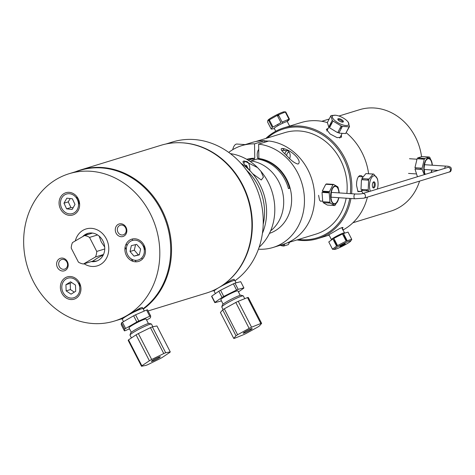 <?xml version="1.0" encoding="UTF-8"?>
<svg xmlns="http://www.w3.org/2000/svg" width="475" height="475" viewBox="0 0 475 475"><rect width="100%" height="100%" fill="white"/><g stroke="black" fill="none" stroke-linecap="round" stroke-linejoin="round"><path stroke-width="0.71" d="M267.407 137.976A56.994 49.673 72.9 0 1 320.857 133.843A56.994 49.673 72.9 0 1 350.633 186.758A56.994 49.673 72.9 0 1 350.36 193.658M349.713 198.431A56.994 49.673 72.9 0 1 298.543 239.447M351.589 193.741A57.914 50.469 -107.1 0 0 351.874 186.681A57.914 50.469 -107.1 0 0 283.735 127.9A57.914 50.469 -107.1 0 0 265.846 138.457M296.982 239.928A57.914 50.469 -107.1 0 0 317.716 238.628A57.914 50.469 -107.1 0 0 350.942 198.508M361.564 191.473L357.96 191.639L356.511 185.256L356.683 181.925L357.313 178.903L358.387 176.658L359.83 175.536L361.457 175.714L362.71 176.789M367.412 197.125A57.914 50.469 72.9 0 1 343.027 229.965M283.735 127.9L301.037 122.592A57.914 50.469 72.9 0 1 327.358 122.586M330.535 123.631A57.914 50.469 72.9 0 1 331.467 123.987M346.293 132.774A57.914 50.469 72.9 0 1 368.6 173.713M342.635 229.473L343.176 229.419L342.546 229.852M341.335 134.947L341.531 137.174L337.113 137.655L330.161 134.009L326.337 129.301L328.112 128.476M329.092 235.048L327.898 235.345L339.928 228.356L343.003 227.412L342.398 228.736M362.769 190.582A7.362 3.426 -86.2 0 1 362.164 189.454M362.431 179.77A7.362 3.426 -86.2 0 1 362.995 178.659M367.513 178.956A7.362 3.426 -86.2 0 1 367.929 180.138M366.902 189.768A7.362 3.426 -86.2 0 1 366.154 190.813M372.893 187.494L372.845 187.488A2.636 1.223 93.8 0 0 372.893 187.494A2.636 1.223 93.8 0 0 374.294 184.947A2.636 1.223 93.8 0 0 373.249 182.24A2.636 1.223 93.8 0 0 373.196 182.234L373.249 182.24M372.186 195.658A10.83 5.041 93.8 0 0 372.75 195.635L373.065 195.391M363.072 193.432L361.255 190.481L368.44 190.962L369.152 191.567M361.006 189.377L361.433 179.704L368.618 180.185L368.19 189.857L361.006 189.377M361.784 178.576L365.916 173.601L373.101 174.082L368.968 179.057L361.784 178.576M370.358 191.193A9.15 4.257 -86.2 0 1 370.096 181.123A9.15 4.257 -86.2 0 1 374.442 175.786A9.15 4.257 -86.2 0 1 377.904 181.397L377.661 179.859A10.83 5.041 93.8 0 0 377.411 178.748L373.706 174.058L366.546 173.642M377.904 181.397A9.15 4.257 -86.2 0 1 377.399 188.943A9.15 4.257 -86.2 0 1 377.37 189.044L377.399 188.943M373.92 181.818A3.099 1.443 -86.2 0 1 374.965 186.414A3.099 1.443 -86.2 0 1 372.459 186.503A3.099 1.443 -86.2 0 1 373.92 181.818M373.706 174.058A10.83 5.041 93.8 0 0 373.101 174.082M368.968 179.057A10.83 5.041 93.8 0 0 368.618 180.185M368.19 189.857A10.83 5.041 93.8 0 0 368.44 190.962M339.108 132.62A7.362 2.696 -152.6 0 1 337.909 132.293M329.965 126.884A7.362 2.696 -152.6 0 1 329.751 125.305A7.362 2.696 -152.6 0 1 331.164 124.569M340.165 127.947A7.362 2.696 -152.6 0 1 341.121 128.737M342.635 122.123A2.636 0.968 27.4 0 0 340.735 120.205A2.636 0.968 27.4 0 0 338.028 119.7A2.636 0.968 27.4 0 0 338.004 119.718M345.634 133.558L338.853 133.113L342.338 126.392L349.113 126.837L345.634 133.558M337.701 132.697L329.513 127.763L332.993 121.042L341.181 125.976L337.701 132.697M328.771 127.033L327.358 122.544L330.843 115.823L332.257 120.317L328.771 127.033M330.861 122.995L331.972 123.013M335.498 115.247L331.253 115.514A10.83 3.972 27.4 0 0 330.843 115.823M345.883 133.077L349.529 126.528L348.116 122.033M348.335 125.038A9.15 3.355 -152.6 0 1 337.446 122.443A9.15 3.355 -152.6 0 1 333.052 115.591A9.15 3.355 -152.6 0 1 335.718 115.265A9.15 3.355 -152.6 0 1 347.593 121.422A9.15 3.355 -152.6 0 1 348.335 125.038M337.98 118.798A3.099 1.134 -152.6 0 1 342.766 120.519A3.099 1.134 -152.6 0 1 341.05 121.814A3.099 1.134 -152.6 0 1 337.98 118.798M332.257 120.317A10.83 3.972 27.4 0 0 332.993 121.042M341.181 125.976A10.83 3.972 27.4 0 0 342.338 126.392M349.113 126.837A10.83 3.972 27.4 0 0 349.529 126.528M340.765 126.789L341.869 127.294M289.625 126.095L287.322 121.618A7.362 0.724 152.8 0 0 280.446 124.337A7.362 0.724 152.8 0 0 274.235 128.351L275.726 131.254M277.566 116.013L278.772 115.567M287.262 121.576L287.66 121.19L287.292 120.472M287.993 120.003L288.361 120.721L289.429 119.112L285.73 111.91L284.139 111.815A9.15 0.902 152.8 0 0 277.673 114.327A9.15 0.902 152.8 0 0 269.414 118.952A9.15 0.902 152.8 0 0 268.108 120.056L267.775 120.561L268.613 120.335L272.317 127.538L271.243 129.147L267.544 121.944L267.775 120.561M288.984 119.207L282.103 122.051L278.403 114.855L285.279 112.011L288.984 119.207M280.962 122.615L273.012 127.068L269.313 119.872L277.257 115.413L280.962 122.615M268.702 120.276A9.15 0.902 152.8 0 0 269.42 120.08M277.43 115.752A3.099 0.309 152.8 0 0 278.516 115.075M268.613 120.335A10.83 1.069 -27.2 0 1 269.313 119.872M277.257 115.413A10.83 1.069 -27.2 0 1 278.403 114.855M285.279 112.011A10.83 1.069 -27.2 0 1 285.73 111.91M269.681 120.585L268.981 121.054M272.003 129.022L274.354 128.588M289.584 242.197L288.325 244.625L283.783 246.02L284.941 243.782M280.119 245.302A9.15 3.355 27.4 0 0 283.041 245.955L283.783 246.02A10.83 3.972 -152.6 0 1 282.756 245.83L280.303 245.248M283.581 244.239L282.756 245.83M331.633 239.252A7.362 0.724 -27.2 0 1 341.08 233.943A7.362 0.724 -27.2 0 1 344.256 232.815M343.621 233.783A7.362 0.724 -27.2 0 1 342.695 234.407M334.097 238.86A7.362 0.724 -27.2 0 1 333.04 239.281M333.842 238.361L342.463 233.949L346.162 241.146L337.541 245.557L333.842 238.361M343.478 233.498L348.021 232.109L351.72 239.305L347.178 240.7L343.478 233.498M328.837 242.06L332.518 249.274L334.614 249.411A9.15 0.902 -27.2 0 1 337.624 246.846A9.15 0.902 -27.2 0 1 346.412 242.297A9.15 0.902 -27.2 0 1 350.645 241.163A9.15 0.902 -27.2 0 1 338.283 248.182A9.15 0.902 -27.2 0 1 334.614 249.411M344.191 234.888L343.977 235.25L346.851 240.843M350.645 241.163L351.755 239.43A10.83 1.069 152.8 0 0 351.72 239.305M328.777 241.953L332.862 238.931L336.561 246.133L332.482 249.149L328.777 241.953M347.178 240.7A10.83 1.069 152.8 0 0 346.162 241.146M337.541 245.557A10.83 1.069 152.8 0 0 336.561 246.133M341.252 246.115A3.099 0.309 -27.2 0 1 341.109 245.593A3.099 0.309 -27.2 0 1 345.319 243.734A3.099 0.309 -27.2 0 1 341.252 246.115M334.673 239.976L334.37 240.237L337.208 245.753M343.977 235.25A10.83 1.069 -27.2 0 1 343.33 235.63M419.567 181.118A53.069 46.253 72.9 0 1 390.759 211.149L352.913 222.763M338.954 116.025L359.622 109.683A53.069 46.253 72.9 0 1 421.551 156.655M421.735 158.211A53.069 46.253 72.9 0 1 421.818 159.054M346.863 193.426A53.069 46.253 -107.1 0 0 347.166 186.527A53.069 46.253 -107.1 0 0 284.727 132.662L255.823 141.532M286.959 243.004L315.863 234.133A53.069 46.253 -107.1 0 0 346.162 198.194M322.537 201.032L320.583 201.246L319.538 200.129L318.565 195.302M268.375 141.14A53.069 46.253 -107.1 0 0 264.735 140.915M325.696 191.366L325.791 192.019M282.12 148.443A7.244 3.372 -86.2 0 1 284.181 150.474M258.347 159.178L258.335 158.656A38.736 33.761 72.9 0 1 289.578 188.26L288.444 188.611A38.736 33.761 -107.1 0 0 257.207 159.006L250.942 160.924L250.96 162.034M253.127 160.259L253.104 158.733A38.736 33.761 -107.1 0 0 246.852 159.392M246.751 159.339A38.736 33.761 72.9 0 1 254.232 158.383L254.256 159.909M258.442 249.185A53.265 46.419 -107.1 0 0 273.036 247.475A53.265 46.419 -107.1 0 0 303.887 192.399A53.265 46.419 -107.1 0 0 258.637 144.127L258.863 158.496L258.335 158.656M254.232 158.383L254.76 158.223A38.736 33.761 -107.1 0 0 246.733 159.321M269.45 233.373A38.736 33.761 -107.1 0 0 291.199 193.444A38.736 33.761 -107.1 0 0 258.863 158.496M254.76 158.223L254.535 143.854A53.265 46.419 -107.1 0 0 241.787 145.635A53.265 46.419 -107.1 0 0 228.742 152.41M270.578 230.909A38.736 33.761 -107.1 0 0 282.067 190.119A38.736 33.761 -107.1 0 0 250.942 160.924M248.241 160.223L253.104 158.733M273.036 247.475L283.237 244.346A53.265 46.419 -107.1 0 0 314.082 189.27A53.265 46.419 -107.1 0 0 268.838 140.998L258.637 144.127M254.535 143.854L264.729 140.725A53.265 46.419 -107.1 0 0 251.982 142.506L241.787 145.635M298.288 163.928L297.605 163.994C294.631 163.02 291.549 160.817 288.373 157.391C284.958 153.627 278.659 148.788 282.251 148.449C289.916 148.865 302.575 160.378 298.288 163.928M264.729 140.725L264.753 142.251M258.347 159.161A5.611 2.613 -86.2 0 1 257.207 154.375A5.611 2.613 -86.2 0 1 258.721 149.429M286.651 155.687A3.83 1.781 -86.2 0 1 289.548 152.938A3.83 1.781 -86.2 0 1 289.631 158.597M289.548 152.938L288.663 151.578A5.356 2.494 93.8 0 0 287.411 150.694A5.356 2.494 93.8 0 0 284.881 153.888M232.726 149.684A8.615 4.008 -86.2 0 1 236.918 144.044L245.171 144.596M262.402 233.373A52.873 46.081 -107.1 0 0 252.676 173.725L244.203 164.071L243.081 162.224L243.016 161.524L243.515 161.096L244.494 161.025L257.539 167.592L260.87 171.214A52.873 46.081 72.9 0 1 259.13 247.226M230.417 153.645A52.873 46.081 72.9 0 1 257.539 167.592M249.345 170.109A52.873 46.081 -107.1 0 0 240.896 163.275M246.602 170.287A51.348 44.751 72.9 0 1 263.197 224.366M260.87 171.214L263.441 177.139L261.28 179.995L252.676 173.725M249.767 170.715A8.615 4.008 93.8 0 0 246.377 161.441A8.615 4.008 93.8 0 0 243.657 163.299M245.664 165.894L246.507 165.324L248.003 168.601M322.816 192.44A7.362 3.426 -86.2 0 1 323.107 191.193M337.856 187.738L337.47 187.708M333.349 187.435L332.957 187.411M339.156 192.909L338.188 187.762A10.83 5.041 93.8 0 0 337.808 186.847L333.569 184.401A10.83 5.041 93.8 0 0 332.969 184.739L329.43 191.615L322.246 191.134L325.785 184.258L332.969 184.739M328.742 202.112L328.415 202.973M338.461 199.292L338.485 198.324M334.543 205.556L327.358 205.075L323.119 202.623L330.303 203.104L334.543 205.556A10.83 5.041 93.8 0 0 335.142 205.212L338.527 199.067A9.15 4.257 -86.2 0 1 332.856 203.496A9.15 4.257 -86.2 0 1 331.004 192.191A9.15 4.257 -86.2 0 1 335.219 185.903A9.15 4.257 -86.2 0 1 339.031 191.52A9.15 4.257 -86.2 0 1 339.168 192.909M322.733 201.715L322.032 192.387L329.217 192.868L329.917 202.196L322.733 201.715M338.847 197.701A9.15 4.257 -86.2 0 1 338.527 199.067M329.43 191.615A10.83 5.041 93.8 0 0 329.217 192.868M329.917 202.196A10.83 5.041 93.8 0 0 330.303 203.104M338.675 198.336A10.83 5.041 93.8 0 0 338.794 197.701M333.569 184.401L326.384 183.92L326.8 184.33M333.735 186.58L334.358 186.622M336.579 186.77L337.197 186.812M338.628 197.689A8.693 4.043 -86.2 0 1 333.337 203.365A8.693 4.043 -86.2 0 1 331.105 192.832A8.693 4.043 -86.2 0 1 335.38 186.354A8.693 4.043 -86.2 0 1 338.948 192.898M329.407 191.74L328.421 191.936A2.666 1.241 93.8 0 0 327.548 192.755M415.797 169.053A7.362 3.426 -86.2 0 1 415.726 167.806A7.362 3.426 -86.2 0 1 415.726 167.77M417.852 176.623L417.377 176.587L414.972 168.999L422.156 169.48L424.288 174.646M414.954 167.723L417.092 158.733L424.276 159.214L422.138 168.197L414.954 167.723M417.608 157.938L422.15 156.542L429.335 157.023L424.793 158.412L417.608 157.938M422.774 158.282L422.892 159.125M432.102 165.08L432.137 163.447L429.869 157.498A10.83 5.041 93.8 0 0 429.335 157.023M425.006 174.426A9.15 4.257 -86.2 0 1 423.777 168.661A9.15 4.257 -86.2 0 1 427.393 158.537A9.15 4.257 -86.2 0 1 432.191 163.828A9.15 4.257 -86.2 0 1 432.327 165.217M424.793 158.412A10.83 5.041 93.8 0 0 424.276 159.214M422.138 168.197A10.83 5.041 93.8 0 0 422.156 169.48M431.353 172.478L431.995 170.008M432.007 170.014A9.15 4.257 -86.2 0 1 431.686 171.374A9.15 4.257 -86.2 0 1 431.324 172.49M420.333 168.079A2.666 1.241 93.8 0 0 420.945 169.397M431.787 169.997A8.693 4.043 -86.2 0 1 431.027 172.579M425.303 174.337A8.693 4.043 -86.2 0 1 423.997 168.589A8.693 4.043 -86.2 0 1 427.726 158.834A8.693 4.043 -86.2 0 1 432.108 165.205M181.913 142.797A77.075 67.171 72.9 0 1 248.484 199.298A77.075 67.171 72.9 0 1 225.061 283.409M136.183 261.826A72.319 63.027 72.9 0 1 135.102 260.312M126.991 245.658A72.319 63.027 72.9 0 1 126.243 243.829M214.641 290.213A77.075 67.171 72.9 0 1 213.34 290.516M142.381 259.136A77.075 67.171 72.9 0 1 141.627 258.014M132.656 240.392A77.075 67.171 72.9 0 1 132.163 239.05M165.977 143.99L172.55 141.972A77.075 67.171 72.9 0 1 255.485 185.618A77.075 67.171 72.9 0 1 235.018 280.755M215.044 290.088L213.602 290.32M223.303 284.679L231.818 279.953L234.122 279.247L234.579 280.387M103.508 254.505L95.481 256.969L83.487 263.987L92.762 261.137L97.197 258.24A12.107 10.551 72.9 0 0 98.117 257.699L103.348 254.849M92.762 261.137A14.458 12.599 -107.1 0 0 97.351 260.793M104.696 247.024L101.585 242.446A12.107 10.551 72.9 0 0 101.032 241.371L99.162 236.128M88.867 233.154A14.458 12.599 -107.1 0 0 84.877 235.44M92.572 233.077L84.479 235.564L72.479 242.577A14.458 12.599 72.9 0 0 71.22 248.116L78.428 262.141A14.458 12.599 72.9 0 0 83.487 263.987M97.559 234.947L89.532 237.405L96.746 251.429L104.749 248.971M101.032 241.371L101.585 242.446M98.117 257.699L97.197 258.24M96.746 251.429A14.458 12.599 72.9 0 1 95.481 256.969M84.479 235.564A14.458 12.599 72.9 0 1 89.532 237.405M140.63 307.937A74.991 65.354 72.9 0 1 129.776 313.886M120.917 319.063A77.306 67.373 -107.1 0 0 122.788 318.636M143.308 309.1A77.306 67.373 -107.1 0 0 163.738 213.691A77.306 67.373 -107.1 0 0 80.578 169.955A77.306 67.373 -107.1 0 0 75.691 171.695M80.578 169.955L160.96 145.291A77.306 67.373 72.9 0 1 248.045 199.429A77.306 67.373 72.9 0 1 206.316 293.099L148.111 310.959M125.097 247.143A74.991 65.354 -107.1 0 0 126.302 249.803M131.385 258.982A74.991 65.354 -107.1 0 0 132.929 261.321M117.96 232.251A5.035 4.388 -107.1 0 0 123.251 234.84A5.035 4.388 -107.1 0 0 125.97 228.736A5.035 4.388 -107.1 0 0 120.294 225.209A5.035 4.388 -107.1 0 0 117.96 232.251M143.1 308.702A77.075 67.171 -107.1 0 0 162.777 213.625A77.075 67.171 -107.1 0 0 80.02 170.365L69.124 173.708A77.075 67.171 -107.1 0 0 27.514 267.098A77.075 67.171 -107.1 0 0 114.344 321.082A77.075 67.171 -107.1 0 0 126.807 315.608A77.075 67.171 -107.1 0 0 153.336 220.341A77.075 67.171 -107.1 0 0 69.124 173.708M121.677 318.707A77.075 67.171 -107.1 0 0 122.105 318.606M123.239 318.256L122.081 318.612C120.727 319.087 122.348 318.072 126.944 315.566L140.012 308.127L142.316 307.42L142.773 308.554M116.096 233.148A6.555 5.718 72.9 0 1 120.959 223.767A6.555 5.718 72.9 0 1 126.124 233.819A6.555 5.718 72.9 0 1 116.096 233.148M66.933 262.099A5.035 4.388 -107.1 0 0 61.643 259.516A5.035 4.388 -107.1 0 0 58.924 265.62A5.035 4.388 -107.1 0 0 64.594 269.147A5.035 4.388 -107.1 0 0 66.933 262.099M67.373 261.648A6.555 5.718 72.9 0 1 62.51 271.029A6.555 5.718 72.9 0 1 57.338 260.977A6.555 5.718 72.9 0 1 67.373 261.648M75.656 278.409A11.649 10.153 -107.1 0 0 60.378 287.345A11.649 10.153 -107.1 0 0 75.97 298.342A11.649 10.153 -107.1 0 0 75.656 278.409M124.889 249.612A11.649 10.153 -107.1 0 0 140.481 260.609A11.649 10.153 -107.1 0 0 140.167 240.677A11.649 10.153 -107.1 0 0 124.889 249.612M75.299 240.932A19.291 16.815 72.9 0 1 102.03 233.118A19.291 16.815 72.9 0 1 100.51 264.468A19.291 16.815 72.9 0 1 84.146 263.785M74.646 214.172A11.649 10.153 -107.1 0 0 74.338 194.233A11.649 10.153 -107.1 0 0 59.054 203.169A11.649 10.153 -107.1 0 0 74.646 214.172M82.65 236.633A14.529 12.659 72.9 0 1 103.847 243.069A14.529 12.659 72.9 0 1 91.277 261.594M69.308 213.875A10.218 8.906 -107.1 0 0 77.395 199.637A10.218 8.906 -107.1 0 0 61.768 197.927A10.218 8.906 -107.1 0 0 69.308 213.875M72.348 198.782L75.008 204.416L72.153 209.445L66.631 208.846L63.971 203.211L66.827 198.182L72.348 198.782M78.446 203.359L79.301 203.098L76.641 197.469L76.006 197.398M76.172 197.612L76.641 197.469M78.518 204.482L79.301 203.098M66.631 208.846L70.923 207.527L73.108 207.765M63.971 203.211L68.257 201.893L70.923 207.527M70.163 198.544L68.257 201.893M132.834 240.35A10.218 8.906 -107.1 0 0 129.058 256.963A10.218 8.906 -107.1 0 0 144.079 253.448A10.218 8.906 -107.1 0 0 132.834 240.35M133.992 256.126L130.013 251.495L131.349 245.628L136.657 244.388L140.63 249.013L139.294 254.879L133.992 256.126L139.371 254.553M130.013 251.495L134.306 250.183L138.278 254.808M135.565 244.643L134.306 250.183M143.937 247.998L144.923 247.695L142.749 245.165M144.329 250.313L144.923 247.695M75.002 279.419A10.218 8.906 -107.1 0 0 61.797 287.618A10.218 8.906 -107.1 0 0 75.638 296.923A10.218 8.906 -107.1 0 0 75.002 279.419M66.15 290.884L65.924 284.697L70.591 281.806L75.478 285.089L75.703 291.276L71.036 294.168L66.15 290.884L70.437 289.566L74.284 292.155M65.924 284.697L70.211 283.385L70.437 289.566M71.63 282.506L70.211 283.385M78.838 284.062L79.77 283.777L78.084 282.643M79.764 290.029L79.77 283.777M124.414 330.879L121.22 324.674L121.434 322.964L124.628 329.175L124.414 330.879A16.316 1.609 -27.2 0 0 125.347 330.618L129.515 328.813M125.62 328.468L122.425 322.258L133.647 315.786L136.836 321.997L125.62 328.468A16.316 1.609 -27.2 0 0 124.628 329.175M121.434 322.964A16.316 1.609 -27.2 0 1 122.425 322.258M138.759 321.023L135.565 314.812L146.573 310.044L149.768 316.255L138.759 321.023A16.316 1.609 -27.2 0 0 136.836 321.997M133.647 315.786A16.316 1.609 -27.2 0 1 135.565 314.812M149.768 316.255A16.316 1.609 -27.2 0 1 150.7 315.988L147.505 309.783A16.316 1.609 -27.2 0 0 146.573 310.044M131.308 332.298L129.01 327.827A9.607 0.95 -27.2 0 1 137.121 322.59A9.607 0.95 -27.2 0 1 146.104 319.04L148.402 323.511M146.627 320.061L149.494 318.404A16.316 1.609 -27.2 0 0 150.486 317.698L150.7 315.988M123.512 321.634L122.324 319.325A11.667 1.152 -27.2 0 1 132.175 312.966A11.667 1.152 -27.2 0 1 143.076 308.655L144.299 311.03M151.406 324.033L149.37 323.386A10.581 1.045 152.8 0 0 139.579 327.364A10.581 1.045 152.8 0 0 130.643 333.017L129.984 335.047A12.107 1.193 -27.2 0 1 140.202 328.581A12.107 1.193 -27.2 0 1 151.406 324.033A12.107 1.193 -27.2 0 1 151.513 324.11L152.873 326.753M131.409 337.951L129.984 335.178A12.107 1.193 -27.2 0 1 129.984 335.047M165.704 352.765L152.38 326.853L156.928 325.957L170.252 351.868L165.704 352.765A16.168 1.597 152.8 0 0 163.768 353.56L151.679 359.486L138.356 333.569L150.444 327.649L163.768 353.56M152.38 326.853A16.168 1.597 152.8 0 0 150.444 327.649M138.356 333.569A16.168 1.597 152.8 0 0 136.07 334.845L149.393 360.762L141.853 365.786L128.529 339.868L136.07 334.845M151.679 359.486A16.168 1.597 152.8 0 0 149.393 360.762M128.529 339.868A16.168 1.597 152.8 0 0 128.179 340.349L141.502 366.267L146.051 365.364A16.168 1.597 152.8 0 0 147.986 364.574L160.069 358.649A16.168 1.597 152.8 0 0 162.361 357.372L169.902 352.349A16.168 1.597 152.8 0 0 170.252 351.868M141.853 365.786A16.168 1.597 152.8 0 0 141.502 366.267M156.513 358.192A5.035 0.499 -27.2 0 1 160.354 356.767A5.035 0.499 -27.2 0 1 156.103 359.51A5.035 0.499 -27.2 0 1 151.4 361.368A5.035 0.499 -27.2 0 1 156.513 358.192M223.113 304.131L220.816 299.66A9.607 0.95 -27.2 0 1 225.542 296.252A9.607 0.95 -27.2 0 1 237.904 290.872L240.208 295.343M238.165 289.352L234.977 283.147L240.7 281.669L243.895 287.874L238.165 289.352A16.316 1.609 -27.2 0 0 236.562 290.035L223.755 296.442L220.56 290.237L233.373 283.83L236.562 290.035M243.895 287.874A16.316 1.609 -27.2 0 1 243.776 288.177L238.432 291.893M221.415 300.817A16.316 1.609 -27.2 0 1 220.554 301.174L214.831 302.652A16.316 1.609 -27.2 0 1 214.949 302.355L211.755 296.145L218.838 291.217L222.033 297.427L214.949 302.355M211.755 296.145A16.316 1.609 -27.2 0 0 211.636 296.442L214.831 302.652M233.373 283.83A16.316 1.609 -27.2 0 1 234.977 283.147M222.033 297.427A16.316 1.609 -27.2 0 1 223.755 296.442M215.395 293.615L214.13 291.151A11.667 1.152 -27.2 0 1 219.872 287.013A11.667 1.152 -27.2 0 1 234.882 280.482L236.099 282.857M218.838 291.217A16.316 1.609 -27.2 0 1 220.56 290.237M223.107 309.575L221.789 307.01A12.107 1.193 -27.2 0 1 221.789 306.874A12.107 1.193 -27.2 0 1 227.745 302.717A12.107 1.193 -27.2 0 1 243.212 295.86A12.107 1.193 -27.2 0 1 243.319 295.937L244.732 298.686M243.212 295.86L241.175 295.218A10.581 1.045 152.8 0 0 227.656 301.209A10.581 1.045 152.8 0 0 222.448 304.843L221.789 306.874M233.742 338.42L220.418 312.508L222.68 309.866L236.004 335.777L233.742 338.42A16.168 1.597 152.8 0 0 234.555 338.301L243.812 334.59A16.168 1.597 152.8 0 0 246.234 333.414L257.753 327.061A16.168 1.597 152.8 0 0 259.362 326.01L261.624 323.368L248.3 297.457A16.168 1.597 152.8 0 0 247.487 297.582L260.811 323.493L251.554 327.204L238.23 301.293L247.487 297.582M261.624 323.368A16.168 1.597 152.8 0 0 260.811 323.493M251.554 327.204A16.168 1.597 152.8 0 0 249.132 328.379L237.613 334.733L224.289 308.815A16.168 1.597 152.8 0 0 222.68 309.866M237.613 334.733A16.168 1.597 152.8 0 0 236.004 335.777M224.289 308.815L235.808 302.462L249.132 328.379M238.23 301.293A16.168 1.597 152.8 0 0 235.808 302.462M244.762 332.803A5.035 0.499 -27.2 0 1 243.206 333.195A5.035 0.499 -27.2 0 1 247.457 330.452A5.035 0.499 -27.2 0 1 252.16 328.593A5.035 0.499 -27.2 0 1 249.654 330.398A5.035 0.499 -27.2 0 1 244.762 332.803M447.735 167.455L362.627 193.568C361.018 193.972 358.56 194.115 355.247 193.984A2.399 1.116 93.8 0 0 355.051 194.008A2.399 1.116 93.8 0 0 353.958 196.519A2.399 1.116 93.8 0 0 354.926 198.776L330.95 197.178M362.627 193.568A2.399 2.096 72.9 0 1 363.298 193.491A2.399 2.096 72.9 0 1 365.423 195.623A2.399 2.096 72.9 0 1 364.04 198.158L354.926 198.776M447.676 167.473A2.399 2.096 72.9 0 1 448.341 167.396A2.399 2.096 72.9 0 1 450.466 169.527A2.399 2.096 72.9 0 1 449.083 172.063L364.04 198.158M444.742 168.37A2.399 1.116 -86.2 0 1 445.811 166.155A2.399 1.116 -86.2 0 1 446.013 166.131C448.887 166.167 450.615 166.832 451.197 168.12C451.446 170.679 450.745 171.992 449.083 172.063M329.133 235.125L317.716 238.628M362.704 176.795L358.494 176.516M361.677 191.478L357.687 191.217M329.751 125.305L326.794 131.017M341.893 133.879L339.708 138.088M335.718 115.265L335.291 115.217M347.593 121.422L348.3 122.229M282.809 123.179L282.227 122.039M278.124 125.59L277.869 125.085M344.434 232.697L341.786 227.555M331.318 239.382L328.914 234.703M329.187 119.023L321.777 121.297M281.669 150.308L287.411 150.694M246.377 161.441L243.236 161.233M331.342 190.831L332.067 190.16C331.413 187.821 330.535 201.934 331.443 199.488L330.814 198.722M416.86 159.214L409.497 158.721M416.011 173.915L408.518 173.411M432.191 163.828L432.137 163.447M423.973 171.03L424.603 171.796L424.056 168.417C424.686 163.62 425.072 161.637 425.226 162.468L424.502 163.139M355.247 193.984L331.271 192.381M327.97 192.161L322.947 191.829M415.785 168.928L420.808 169.266M424.116 169.486L438.075 170.418M424.436 164.694L446.013 166.131M211.197 291.359L214.854 290.243M123.049 318.41L114.344 321.082"/></g></svg>
